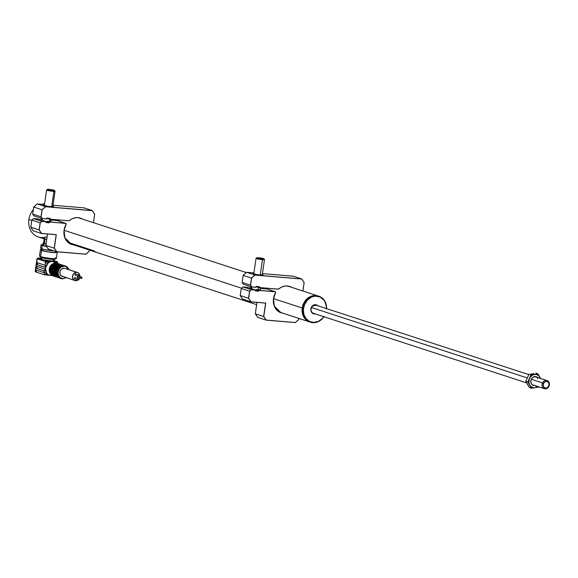 <?xml version="1.0" encoding="UTF-8"?>
<svg xmlns="http://www.w3.org/2000/svg" width="578" height="578" viewBox="0 0 578 578"><rect width="100%" height="100%" fill="white"/><g stroke="black" fill="none" stroke-linecap="round" stroke-linejoin="round"><path stroke-width="0.87" d="M302.215 307.987L302.215 307.987A13.648 11.661 -71.9 0 1 318.153 296.001A13.648 11.661 -71.9 0 1 318.297 296.052A13.648 11.661 108.1 0 0 302.215 307.987L273.524 298.631L302.215 307.987A13.648 11.661 108.1 0 0 309.83 321.997A13.648 11.661 -71.9 0 1 309.685 321.946A13.648 11.661 -71.9 0 1 302.215 307.987M64.086 230.275L241.553 288.191L64.086 230.275M59.194 220.037A13.648 11.661 108.1 0 0 58.508 220.962M326.425 309.006L326.368 306.448L324.937 301.759L323.629 299.809L320.067 297.049L315.711 296.16L313.442 296.471L311.231 297.265L307.308 300.206L306.441 299.751A13.648 11.661 108.1 0 0 309.981 322.04A13.648 11.661 108.1 0 0 310.234 322.119A13.648 11.661 -71.9 0 1 306.441 299.751A13.648 11.661 -71.9 0 1 318.695 296.182A13.648 11.661 108.1 0 0 318.449 296.095A13.648 11.661 108.1 0 0 306.441 299.751L306.947 299.917A13.648 11.661 -71.9 0 1 318.955 296.261A13.648 11.661 -71.9 0 1 326.57 308.616A13.648 11.661 108.1 0 0 319.901 296.622A13.648 11.661 108.1 0 0 306.947 299.917L307.308 300.206A13.308 11.372 -71.9 0 1 319.894 296.976A13.308 11.372 -71.9 0 1 326.447 308.58M323.926 316.722A13.648 11.661 -71.9 0 1 322.488 318.55A13.648 11.661 108.1 0 0 323.926 316.722M323.803 316.686A13.308 11.372 -71.9 0 1 322.466 318.37L324.02 316.347M317.799 305.755A4.689 4.01 108.1 0 0 312.214 306.087L312.214 306.087A4.689 4.01 108.1 0 0 311.116 311.434A4.689 4.01 108.1 0 0 315.147 313.861M312.293 306.21A4.349 3.714 -71.9 0 1 316.404 305.235M313.03 313.24A4.349 3.714 -71.9 0 1 312.243 306.268M307.308 300.206L304.541 304.527L303.349 309.57L303.912 314.577L306.145 318.774L309.707 321.527L314.064 322.416L318.543 321.31L322.466 318.37A13.308 11.372 -71.9 0 1 306.145 318.774A13.308 11.372 -71.9 0 1 307.308 300.206M315.393 313.811L313.059 313.601L311.802 312.633L311.015 311.152L310.95 308.486L312.214 306.087L314.374 304.772L315.964 304.729L317.965 305.943M306.947 299.917A13.648 11.661 108.1 0 0 305.748 318.962A13.648 11.661 108.1 0 0 322.488 318.55A13.648 11.661 -71.9 0 1 310.48 322.206A13.648 11.661 -71.9 0 1 306.947 299.917M56.839 263.337L54.679 262.137A7.081 6.047 108.1 0 0 52.584 261.494L55.712 263.192A6.43 5.491 -71.9 0 1 56.507 263.322M58.609 264.428L57.497 263.944A6.141 5.245 -71.9 0 1 57.684 264.002A6.141 5.245 -71.9 0 1 58.176 264.197M57.887 264.225A6.141 5.245 108.1 0 0 57.381 263.944M59.144 263.965A6.654 5.686 108.1 0 0 57.576 263.568L56.904 263.344L57.576 263.568A6.654 5.686 -71.9 0 1 58.689 263.792L58.01 263.568A6.654 5.686 108.1 0 0 56.904 263.344A6.654 5.686 108.1 0 0 50.365 268.77A6.654 5.686 108.1 0 0 53.884 276.219L54.556 276.443A6.654 5.686 -71.9 0 1 51.037 268.987A6.654 5.686 -71.9 0 1 57.576 263.568A6.654 5.686 108.1 0 0 51.11 268.712A6.654 5.686 108.1 0 0 54.101 276.262M58.349 263.691A6.654 5.686 108.1 0 0 58.01 263.568L56.882 263.344L50.322 268.756L53.884 276.219M57.677 263.684L57.699 263.958A6.315 5.39 -71.9 0 1 58.277 264.045L59.946 264.767M60.126 264.334L58.053 263.655A6.654 5.686 108.1 0 0 57.749 263.626L64.317 265.764A6.654 5.686 -71.9 0 1 65.43 265.988L64.498 265.685A6.654 5.686 108.1 0 0 63.696 265.497L62.402 265.078M61.369 264.738L60.213 264.363L61.369 264.738M62.316 265.042L61.456 264.767M59.332 277.859L57.504 277.267L59.332 277.859M57.338 277.209L56.471 276.927L57.338 277.209M64.44 266.155A6.315 5.39 -71.9 0 1 68.63 269.55L67.294 267.455L64.317 265.764L64.44 266.155L61.275 266.949L59.534 268.539L58.118 271.913L58.183 274.326L59.772 277.281L62.626 278.582A6.315 5.39 -71.9 0 1 58.118 271.913A6.315 5.39 -71.9 0 1 64.44 266.155M68.833 269.615A6.654 5.686 108.1 0 0 65.885 266.169A6.654 5.686 108.1 0 0 64.317 265.764A6.654 5.686 108.1 0 0 57.851 270.909A6.654 5.686 108.1 0 0 60.842 278.466A6.654 5.686 108.1 0 0 62.41 278.863A6.654 5.686 -71.9 0 1 61.297 278.639A6.654 5.686 -71.9 0 1 57.778 271.19A6.654 5.686 -71.9 0 1 64.317 265.764L57.749 263.626A6.654 5.686 108.1 0 0 57.439 263.604L58.392 264.189A6.481 5.542 108.1 0 0 52.627 269.449A6.481 5.542 -71.9 0 1 58.392 264.189L59.151 264.435A6.481 5.542 108.1 0 0 53.386 269.695L54.462 270.425L54.773 270.128C55.719 266.971 57.648 265.23 60.553 264.897M79.822 276.804L79.547 274.42L78.131 272.737L64.844 268.315A4.263 3.641 108.1 0 0 64.144 268.17L76.78 272.296A4.263 3.641 -71.9 0 1 77.488 272.44A4.263 3.641 -71.9 0 1 79.872 275.908M79.872 276.002A4.263 3.641 -71.9 0 1 79.858 276.537M79.547 277.874A4.263 3.641 -71.9 0 1 78.911 279.029M78.008 279.94A4.263 3.641 -71.9 0 1 75.559 280.691L78.319 279.68M78.94 279.384L78.673 278.733L75.306 277.635A0.679 0.585 108.1 0 0 75.089 277.563L78.456 278.661A0.679 0.585 -71.9 0 1 78.948 279.347M78.839 279.673A0.679 0.585 -71.9 0 1 78.261 280.005L78.861 279.636M79.099 276.306L81.462 277.079A0.679 0.585 -71.9 0 1 81.267 278.423L81.953 277.794L81.462 277.079L80.783 277.7L81.267 278.423A0.679 0.585 -71.9 0 1 81.462 277.079L79.099 276.306M79.475 275.749L79.2 275.099L75.834 274.001A0.679 0.585 108.1 0 0 75.617 273.929L78.984 275.027A0.679 0.585 -71.9 0 1 79.475 275.713M79.374 276.038A0.679 0.585 -71.9 0 1 78.789 276.371L79.388 276.002M78.861 275.865L79.648 276.125M40.366 249.884L39.477 255.967A8.526 0.874 8.3 0 0 40.605 256.589L41.927 257.68L41.681 259.356L41.927 257.68A6.82 0.701 -171.7 0 1 41.024 257.181L40.778 258.865A6.82 0.701 8.3 0 0 40.814 258.951A6.82 0.701 8.3 0 0 41.681 259.356A6.82 0.701 8.3 0 0 43.567 259.847A6.82 0.701 8.3 0 0 50.553 260.916A6.82 0.701 8.3 0 0 54.281 260.83L54.527 259.154A6.82 0.701 -171.7 0 1 49.47 259.096A6.82 0.701 -171.7 0 1 41.927 257.68L40.605 256.589A8.526 0.874 -171.7 0 1 39.593 256.141L41.11 257.326A6.82 0.701 8.3 0 0 41.927 257.68A6.82 0.701 8.3 0 0 48.877 259.023A6.82 0.701 8.3 0 0 54.397 259.262L56.196 258.568A8.526 0.874 -171.7 0 1 49.296 258.272A8.526 0.874 -171.7 0 1 40.605 256.589L41.486 250.505A8.526 0.874 -171.7 0 1 40.366 249.884A8.526 0.874 -171.7 0 1 41.262 249.631L40.381 249.841L41.486 250.505L48.241 251.921L55.495 252.622L57.222 252.391L56.117 251.733M41.45 248.33L41.204 250.007A7.673 0.788 8.3 0 0 42.223 250.563L42.447 249.039L42.223 250.563A7.673 0.788 8.3 0 0 50.712 252.167A7.673 0.788 8.3 0 0 56.398 252.225L56.471 251.719M41.096 244.848L40.612 248.208A8.526 0.874 8.3 0 0 41.732 248.822L42.223 245.469A8.526 0.874 -171.7 0 1 41.096 244.848A8.526 0.874 -171.7 0 1 42.859 244.573L41.385 244.675L41.544 245.209L46.565 246.481A8.526 0.874 -171.7 0 1 42.223 245.469L41.732 248.822A8.526 0.874 8.3 0 0 53.841 250.859L43.899 249.4L40.677 248.345L41.479 247.955M43.032 244.805L42.295 244.985L42.664 245.332L46.464 246.329A7.333 0.751 -171.7 0 1 43.249 245.549A7.333 0.751 -171.7 0 1 42.281 245.021A7.333 0.751 -171.7 0 1 42.83 244.819M37.021 258.706L39.954 259.732A0.853 0.73 -71.9 0 1 40.814 258.951L38.148 258.077A0.853 0.73 108.1 0 0 37.295 258.857A0.853 0.73 -71.9 0 1 38.148 258.077L38.581 257.976A0.853 0.433 -85.2 0 0 38.524 257.961A0.853 0.433 -85.2 0 0 38.473 257.969M38.581 257.976L40.879 258.164L38.581 257.976A0.853 0.433 94.8 0 0 38.531 257.961L37.021 258.713L35.186 271.306L37.295 258.857L42.714 260.627A0.853 0.73 -71.9 0 1 43.567 259.847A6.82 0.701 -171.7 0 1 41.681 259.356A6.82 0.701 -171.7 0 1 40.814 258.951L38.581 257.976M41.522 258.655L40.894 258.756M40.785 258.843L40.814 258.951A0.853 0.73 108.1 0 0 39.954 259.732L45.38 261.494A0.853 0.73 -71.9 0 1 46.233 260.721L43.567 259.847A0.853 0.73 108.1 0 0 42.714 260.627L45.38 261.494L45.2 262.723L47.967 263.2L48.147 261.979L49.571 262.094L47.967 263.2L48.147 261.979L45.38 261.494L45.149 265.295L37.259 262.715L36.811 264.529L44.99 267.311L45.214 266.899L44.882 267.318L36.963 264.731L37.404 264.767L37.599 262.759M56.333 252.102L53.805 252.441L48.299 251.842L42.223 250.563L41.269 250.137L41.992 249.783M40.605 256.589A8.526 0.874 8.3 0 0 50.033 258.359A8.526 0.874 8.3 0 0 56.355 258.431L57.244 252.348A8.526 0.874 -171.7 0 1 50.922 252.283A8.526 0.874 -171.7 0 1 41.486 250.505L40.605 256.589M56.456 251.849A8.526 0.874 -171.7 0 1 57.244 252.348M55.228 257.817A8.526 0.874 -171.7 0 1 56.196 258.568M45.048 267.267L37.404 264.767L45.048 267.267M45.178 265.302L45.496 267.954L47.967 263.2L45.2 262.723L45.149 265.295L37.259 262.715M36.717 266.407L44.636 268.994L36.717 266.407L36.392 266.834L36.428 268.423L44.455 271.017L43.769 272.527L46.536 273.004L45.496 267.954L44.376 271.01M50.329 275.41L47.244 275.056A0.853 0.433 -85.2 0 0 47.295 275.063A0.853 0.433 -85.2 0 0 47.786 274.355L47.244 275.056L50.553 275.431L46.356 274.232L46.536 273.004L43.769 272.527L44.152 270.945L36.428 268.423L44.578 270.981L36.862 268.459L37.057 266.458M45.214 266.899L45.496 267.954L44.824 269.579M44.766 270.598L44.513 271.01M45.344 274.861L44.983 274.398L46.356 274.232L46.536 273.004L47.786 274.355L46.356 274.232L44.99 274.868L47.244 275.056M44.203 272.7L43.762 272.578L44.593 273.091L44.463 274.312L44.983 274.398L44.268 274.723L36.327 272.159L36.515 270.15M44.39 274.709L45.185 274.882M44.231 274.716L35.822 271.992A0.513 0.441 -71.9 0 1 35.453 271.45L35.735 271.971M36.183 270.107L43.762 272.578L36.183 270.107L35.453 271.45L37.021 258.713M35.482 271.718A0.513 0.477 -97.2 0 0 35.72 271.841L36.248 270.93L35.699 271.125M37.216 264.312L37.151 264.746L37.216 264.312M36.674 268.011L36.609 268.445L36.674 268.011M36.154 271.877L35.72 271.841L36.154 271.877M46.327 261.726L46.464 260.786L46.327 261.726M49.253 261.119L49.116 262.058L49.253 261.119M57.063 261.646A0.853 0.73 108.1 0 0 56.911 261.617L54.289 260.757A0.853 0.73 -71.9 0 1 54.397 260.779A0.853 0.73 108.1 0 0 54.296 260.75L56.911 261.617A0.853 0.73 -71.9 0 1 57.525 262.52L56.774 262.701A0.853 0.433 -85.2 0 0 56.478 261.726L47.41 260.953L43.567 259.847L50.9 260.945L54.245 260.743M53.378 260.338A6.82 0.701 -171.7 0 1 54.079 260.62M54.52 260.837A0.853 0.73 108.1 0 0 54.39 260.772L54.101 260.635M55.495 262.593L56.774 262.701A0.853 0.433 94.8 0 0 56.478 261.726L52.584 261.494L55.351 262.578L55.055 261.603A0.853 0.433 94.8 0 1 55.358 262.513M56.695 263.257L56.774 262.701L57.793 262.665L57.056 261.646L54.39 260.772M60.343 264.912A6.141 5.245 108.1 0 0 59.346 264.572L59.563 264.291M60.965 265.273L59.346 264.572L59.267 265.114M55.3 276.429L56.449 276.876M54.57 271.458L56.622 272.13M56.355 272.05A5.542 4.74 108.1 0 0 56.868 274.514L56.355 271.877M55.835 271.935A6.141 5.245 -71.9 0 0 58.197 276.927L56.369 274.738L55.842 271.833M60.322 278.321A6.654 5.686 -71.9 0 1 56.687 271.891L55.394 271.465L56.687 271.891A6.654 5.686 108.1 0 0 60.372 278.336C57.8 277.296 56.55 275.193 56.63 272.036M55.64 271.805L55.38 271.754A6.481 5.542 108.1 0 0 58.963 277.7A6.481 5.542 108.1 0 0 59.187 277.765A6.481 5.542 -71.9 0 1 58.992 277.707A6.481 5.542 -71.9 0 1 55.38 271.754L54.621 271.508A6.481 5.542 108.1 0 0 58.233 277.462A6.481 5.542 108.1 0 0 58.616 277.57M54.159 271.328A5.542 4.74 108.1 0 0 55.12 274.55M56.68 276.573L54.173 274.023L53.653 271.118L54.491 271.27L54.361 272.924L55.575 275.092M53.653 271.118L54.166 271.161M58.205 277.447A6.481 5.542 -71.9 0 1 54.621 271.508L54.621 271.508M53.198 269.977L51.146 269.341L52.273 269.709L52.584 269.413L51.485 269.045L51.146 269.341A6.654 5.686 108.1 0 0 51.045 270.049L52.432 270.793A6.481 5.542 108.1 0 0 56.044 276.746L57.309 277.129A6.481 5.542 -71.9 0 1 56.803 276.992A6.481 5.542 -71.9 0 1 53.19 271.039A6.481 5.542 108.1 0 0 56.767 276.985A6.481 5.542 108.1 0 0 57.301 277.129L57.46 277.129M56.572 276.522A6.141 5.245 -71.9 0 1 53.646 271.219M56.044 276.746A6.481 5.542 108.1 0 0 56.427 276.855M54.773 270.121L53.646 269.753L55.199 267.029L57.497 265.244L59.231 265.121M56.962 270.829L56.788 271.183A6.654 5.686 -71.9 0 1 63.081 265.447L61.788 265.027L61.463 265.338L62.027 265.526M59.801 266.523L57.764 268.105L56.55 270.533L56.037 270.49L56.355 269.507L58.075 267.014L59.686 265.959L61.449 265.663M59.418 266.711A5.542 4.74 108.1 0 0 56.55 270.533L55.495 270.757L56.774 271.053M61.593 264.97L62.785 265.483M56.825 270.786L55.835 270.468L56.825 270.786M55.835 270.468L56.037 270.49A6.141 5.245 -71.9 0 1 61.463 265.548L61.347 265.15A6.481 5.542 108.1 0 0 55.575 270.41L55.835 270.468M61.347 265.15L60.589 264.905A6.481 5.542 108.1 0 0 54.816 270.164L55.575 270.41A6.481 5.542 -71.9 0 1 61.347 265.15M54.874 270.128L54.816 270.164A6.481 5.542 -71.9 0 1 60.589 264.905L60.589 264.905M58.024 265.649A5.542 4.74 108.1 0 0 54.361 269.818L54.816 269.962M58.392 265.54L56.182 266.747L54.361 269.818L53.848 269.774A6.141 5.245 -71.9 0 1 59.274 264.832L58.392 264.189C55.459 264.514 53.53 266.256 52.584 269.42L53.386 269.695A6.481 5.542 -71.9 0 1 59.151 264.435L61.788 265.027M56.203 264.825L53.386 266.675L52.172 269.102L51.507 269.045L51.832 268.033L53.602 265.454L56.182 264.074L57.106 263.944L57.041 264.406M55.835 264.934A5.542 4.74 108.1 0 0 52.172 269.102L52.627 269.254M58.132 263.684L59.252 264.045M61.593 265.1L60.437 264.587M61.282 265.201L62.063 265.627M63.696 265.497L63.696 265.497A6.654 5.686 -71.9 0 1 64.555 265.707M78.984 275.027L78.305 275.648L78.789 276.371A0.679 0.585 -71.9 0 1 78.984 275.027M75.422 275.273L74.93 274.55L75.617 273.929A0.679 0.585 108.1 0 0 75.422 275.273L78.572 276.298M77.77 276.053A0.679 0.585 108.1 0 0 77.9 277.317L81.05 278.35M78.456 278.661L77.77 279.29L78.261 280.005A0.679 0.585 -71.9 0 1 78.456 278.661M74.887 278.907L74.403 278.184L75.089 277.563A0.679 0.585 108.1 0 0 74.887 278.907L78.044 279.933M76.78 272.296L74.013 273.307L72.51 276.19L73.146 279.246L75.559 280.691A4.263 3.641 -71.9 0 1 74.844 280.547A4.263 3.641 -71.9 0 1 72.59 275.771A4.263 3.641 -71.9 0 1 76.78 272.296M78.868 279.08L79.634 277.613M77.9 277.317L77.409 276.602L77.864 276.009M74.844 280.547L60.993 275.692L59.917 273.69L60.061 271.248L61.376 269.182L64.144 268.17A4.263 3.641 108.1 0 0 59.953 271.646A4.263 3.641 108.1 0 0 62.207 276.421L62.915 276.566M65.986 277.657L62.626 278.582M57.446 277.31L56.579 277.028M59.635 278.025L57.684 277.389M55.394 270.692L53.306 270.042M63.081 265.447A6.654 5.686 108.1 0 0 56.788 271.183L55.495 270.757M52.172 270.417L51.045 270.049L52.172 270.417M51.969 270.62A5.542 4.74 108.1 0 0 53.003 273.936M55.307 276.298L52.323 274.239L51.312 270.388M51.977 270.446L52.172 272.209L53.378 274.377M54.896 276.19A6.315 5.39 -71.9 0 1 51.319 271.255M51.507 269.045A6.315 5.39 -71.9 0 1 57.106 263.944A6.315 5.39 -71.9 0 1 57.699 263.958L57.424 264.197M55.416 276.638A6.654 5.686 -71.9 0 1 54.556 276.443L55.69 276.667M54.997 276.443A6.654 5.686 -71.9 0 1 53.429 276.046A6.654 5.686 -71.9 0 1 50.438 268.488A6.654 5.686 -71.9 0 1 56.904 263.344M58.689 264.276L57.728 263.835M55.033 263.525A6.141 5.245 108.1 0 0 49.946 267.939A6.141 5.245 108.1 0 0 51.449 274.499M52.519 275.525A6.43 5.491 -71.9 0 1 49.433 268.264A6.43 5.491 -71.9 0 1 55.712 263.192A6.43 5.491 108.1 0 0 49.585 267.751A6.43 5.491 108.1 0 0 51.702 275.106M52.598 275.236A6.141 5.245 -71.9 0 1 49.686 269.037A6.141 5.245 -71.9 0 1 54.448 263.611M55.712 263.192L52.584 261.494A7.081 6.047 108.1 0 0 49.571 262.094A7.081 6.047 108.1 0 0 47.967 263.2A7.081 6.047 108.1 0 0 45.496 267.954A7.081 6.047 108.1 0 0 46.536 273.004A7.081 6.047 108.1 0 0 47.786 274.355A7.081 6.047 108.1 0 0 50.344 275.41A7.081 6.047 108.1 0 0 50.553 275.431L52.793 275.713M48.032 275.128L49.701 275.323M57.525 268.228L57.641 268.972M531.37 379.284L542.489 382.911A4.263 3.641 -71.9 0 1 547.041 380.577A4.263 3.641 -71.9 0 1 548.948 386.342A4.263 3.641 108.1 0 0 547.539 380.786A4.263 3.641 108.1 0 0 542.489 382.911L543.558 383.395A3.41 2.912 -71.9 0 1 547.597 381.69A3.41 2.912 -71.9 0 1 548.724 386.14L548.999 383.561L547.597 381.69L545.343 381.617L543.891 382.817L543.183 385.331L544.209 387.513L545.784 388.134L546.94 387.91L548.724 386.14A3.41 2.912 -71.9 0 1 544.686 387.838A3.41 2.912 -71.9 0 1 543.558 383.395L542.489 382.911A4.263 3.641 108.1 0 0 543.898 388.474A4.263 3.641 108.1 0 0 548.948 386.342A4.263 3.641 -71.9 0 1 544.397 388.683A4.263 3.641 -71.9 0 1 542.489 382.911L531.37 379.284M311.463 307.51L527.172 377.911L311.463 307.51M534.86 385.569A4.602 3.938 -71.9 0 1 531.377 383.814L531.377 383.814A4.602 3.938 -71.9 0 1 532.222 377.831A4.602 3.938 -71.9 0 1 537.504 377.463M540.437 378.489L538.812 375.722L536.095 374.378L533.024 374.826L530.423 376.943L529.527 378.467A6.82 5.831 -71.9 0 1 534.556 374.378L530.994 374.833L528.986 380.165L529.094 383.619L529.744 385.143A6.82 5.831 -71.9 0 1 529.527 378.467L527.786 382.007L530.727 386.386L533.443 387.73L534.982 387.73A6.82 5.831 -71.9 0 1 529.744 385.143L531.42 388.185L534.982 387.73L537.916 386.407M528.148 376.199L525.785 381.357L527.786 382.007L525.785 381.357L527.468 384.399L529.426 387.535L531.42 388.185L529.426 387.535L525.785 381.357L529 374.183L530.994 374.833L534.556 374.378L537.836 373.829L535.842 373.178L537.836 373.829L539.794 376.964L537.836 373.829L534.556 374.378A6.82 5.831 -71.9 0 1 539.794 376.964A6.82 5.831 -71.9 0 1 540.416 378.409M537.742 378.445A4.263 3.641 108.1 0 0 532.634 377.658A4.263 3.641 108.1 0 0 531.457 383.554M535.438 385.447L533.87 385.562L531.854 384.464L531.023 383.055L530.864 380.454L532.02 378.048L533.342 376.972L535.662 376.545L537.685 377.644M526.71 379.421L529 374.183L530.994 374.833L527.786 382.007L531.42 388.185L538.27 387.188L537.28 386.863L538.27 387.188L538.494 386.754M533.819 373.634L530.756 374.089M47.158 236.597A17.058 14.573 -71.9 0 1 28.9 219.496L31.739 220.42L28.9 219.496A17.058 14.573 108.1 0 0 38.235 236.944L44.571 239.01M46.413 239.321L45.467 238.931L46.413 239.321M44.701 238.649L45.467 238.931L44.701 238.649M44.347 238.931L43.928 238.728L44.347 238.931M28.9 219.496A17.058 14.573 -71.9 0 1 33.307 209.655A17.058 14.573 108.1 0 0 28.9 219.496M41.623 204.301A17.058 14.573 -71.9 0 1 44.585 203.897A17.058 14.573 108.1 0 0 41.623 204.301M58.342 219.965A17.058 14.573 -71.9 0 1 58.284 220.89A17.058 14.573 108.1 0 0 58.342 219.965M55.488 219.727A17.058 14.573 108.1 0 0 55.098 220.391A17.058 14.573 -71.9 0 1 55.488 219.727M55.611 220.435A16.719 14.284 -71.9 0 1 56.008 219.77M44.318 238.114L43.588 243.157A6.315 0.65 8.3 0 0 44.419 243.613L45.12 238.793L44.419 243.613A6.315 0.65 8.3 0 0 46.074 244.046L43.603 243.121M43.776 242.876L43.097 243.049L43.437 243.367L46.067 244.111A6.82 0.701 -171.7 0 1 43.979 243.576L43.675 245.679L43.979 243.576A6.82 0.701 -171.7 0 1 43.083 243.078A6.82 0.701 -171.7 0 1 43.625 242.89M93.687 250.708L68.414 242.457A13.655 11.668 108.1 0 0 71.73 244.292L97.003 252.543A13.655 11.668 -71.9 0 1 93.687 250.708M97.393 252.658A13.655 11.668 -71.9 0 1 97.003 252.543M52.865 206.223A5.115 0.527 -171.7 0 1 53.631 206.686A5.115 0.527 -171.7 0 1 51.131 206.722A5.115 0.527 -171.7 0 1 43.56 205.219A5.115 0.527 -171.7 0 1 44.427 204.995M57.525 220.659A0.853 0.73 108.1 0 0 57.251 220.572L65.596 223.289A0.853 0.73 -71.9 0 1 66.203 224.192L66.203 224.192A0.853 0.73 -71.9 0 1 66.087 224.539L64.042 230.311L63.883 232.999L64.938 238.078L67.677 242.131L71.679 244.537L73.97 244.993M71.636 244.429C66 242.081 63.479 237.37 64.086 230.311L64.852 237.746L71.636 244.429L73.399 244.841A13.814 11.806 -71.9 0 1 71.636 244.429A13.814 11.806 -71.9 0 1 64.071 230.304A13.814 11.806 -71.9 0 1 66.08 224.546A13.814 11.806 -71.9 0 0 64.071 230.304L66.094 224.546M82.358 219.04A13.901 11.878 108.1 0 0 69.309 220.608L69.324 220.659A13.814 11.806 -71.9 0 1 80.472 218.253M69.266 220.644L69.309 220.659A13.814 11.806 -71.9 0 1 80.212 218.159A13.814 11.806 -71.9 0 1 81.917 218.896M42.273 218.6L46.623 218.983L42.317 218.542L46.623 218.983L46.717 218.13L49.361 218.289L49.549 219.228L47.541 218.209M50.337 218.802L49.527 218.759M47.49 218.556L49.549 219.228L68.471 220.738M37.888 218.946L46.233 221.67L37.888 218.946L33.495 218.578L37.888 218.946L33.502 218.578L41.84 221.302L33.473 218.65M30.8 227.14L31.819 220.16M30.757 227.168L31.79 220.131L33.502 218.578M33.199 230.788L30.764 227.183L39.102 229.907L30.764 227.183L33.199 230.788L41.544 233.512L56.297 234.675L41.544 233.512L33.199 230.788L30.757 227.176L31.783 220.131L40.135 222.855L31.79 220.131M56.687 251.762L85.927 254.154L56.644 251.777L48.285 249.017M37.122 203.926L44.492 204.54L37.122 203.926L45.46 206.642L42.151 209.814L45.46 206.642L92.27 210.667L45.46 206.642L37.122 203.926L33.726 207.061M53.01 205.255L83.933 207.856L92.27 210.573L83.933 207.856L53.01 205.255L83.926 207.849M37.093 203.998L44.492 204.54M32.708 214.048L33.69 207.04L42.042 209.756L33.705 207.04L32.671 214.091L41.016 216.808L32.671 214.091L33.69 207.032M40.836 219.264L42.339 219.315M50.85 220.03L57.251 220.572L50.85 220.03L57.251 220.572L65.596 223.289L49.26 222.017L65.625 223.39L49.159 221.909L47.1 221.244L50.546 221.475L51.001 221.316L50.394 221.006M40.8 219.207L40.713 219.864M85.905 254.226L89.315 251.119L85.927 254.154L56.731 251.705L54.332 248.157L56.297 234.675L41.623 233.44L39.225 229.892L40.243 222.906L41.898 221.396L46.189 221.757L46.067 222.595L49.137 222.855L49.26 222.017L65.625 223.39L66.058 224.517A13.901 11.878 108.1 0 0 64.042 230.311M41.58 233.498L56.225 234.726M82.56 219.163L79.388 217.848L75.928 217.653L72.474 218.6L68.833 220.767L49.672 219.163L49.795 218.325L46.724 218.065L46.601 218.903L42.317 218.542L41.132 216.793L42.151 209.814L45.518 206.743L92.27 210.667L94.669 214.221L93.441 222.66L94.705 214.178L92.285 210.602M89.438 250.072L89.279 251.105L89.467 250.086M45.626 221.887L49.036 222.754L46.11 222.508L46.233 221.67L41.84 221.302L40.135 222.855L39.102 229.907L41.544 233.512M42.996 221.49L42.599 221.36L42.996 221.49M56.167 234.74L54.209 248.172L45.872 245.448L47.541 234.011M56.644 251.777L48.306 249.053L45.872 245.448L54.209 248.172L56.644 251.777L85.905 254.233M92.27 210.573L45.46 206.642L42.042 209.756L41.016 216.808L42.23 218.614L33.892 215.89L32.671 214.091M44.593 204.995L43.805 205.378L48.27 206.382L53.14 206.787L53.624 206.556L52.417 206.1M42.23 218.614L33.892 215.89M262.304 274.579A5.115 0.527 -171.7 0 1 263.069 275.041A5.115 0.527 -171.7 0 1 260.57 275.077A5.115 0.527 -171.7 0 1 252.998 273.575A5.115 0.527 -171.7 0 1 253.865 273.351M266.964 289.014A0.853 0.73 108.1 0 0 266.689 288.928L275.027 291.644A0.853 0.73 -71.9 0 1 275.641 292.547L275.641 292.547A0.853 0.73 -71.9 0 1 275.518 292.894L275.496 292.873A13.901 11.878 108.1 0 0 273.481 298.667L273.618 303.977L275.554 308.638L278.993 311.925L283.401 313.348M273.51 298.66A13.814 11.806 -71.9 0 1 275.518 292.901A13.814 11.806 -71.9 0 0 273.51 298.66A13.814 11.806 -71.9 0 0 281.074 312.785L274.29 306.102L273.51 298.66M281.074 312.785L282.88 313.197A13.814 11.806 -71.9 0 1 281.074 312.785C275.431 310.437 272.917 305.726 273.517 298.667L275.525 292.901M291.789 287.396A13.901 11.878 108.1 0 0 278.748 288.964L278.748 289.014A13.814 11.806 -71.9 0 1 289.91 286.609M301.709 278.928L293.371 276.205L262.441 273.611L293.371 276.205L301.709 278.928L254.956 275.099L301.709 279.022L254.898 274.998L251.481 278.112L254.956 275.099L251.481 278.112L250.455 285.164L251.668 286.97L256.061 287.338L256.177 286.493L258.8 286.637L258.98 287.584L256.979 286.565M265.613 303.096L250.982 301.868L265.605 303.096L263.647 316.527L266.082 320.125L263.763 316.513L255.303 313.803L256.972 302.366M265.663 303.082L250.975 301.868L242.616 299.108M251.018 301.853L248.663 298.248L250.975 301.868L248.54 298.262L240.202 295.539L241.228 288.487L242.933 286.934L247.326 287.302L255.664 290.019L251.336 289.751L255.671 290.055L247.326 287.302M260.288 288.386L266.682 288.921L260.288 288.386L266.689 288.928L275.027 291.644L258.691 290.373L275.063 291.745L258.59 290.264L258.467 291.11L256.415 290.438L256.531 289.592L258.59 290.264L256.531 289.592L259.984 289.831L260.44 289.672L259.833 289.361M298.877 318.42L298.732 319.446L295.365 322.51L266.09 320.133L257.745 317.409L255.303 313.803L263.647 316.527L266.082 320.125L257.723 317.373M243.165 275.417L246.553 272.281L253.93 272.895L246.531 272.296L254.898 274.998L246.553 272.281L253.93 272.895M262.441 273.611L293.328 276.219M243.128 275.395L246.553 272.281L243.128 275.388M243.316 284.239L242.103 282.44L250.455 285.164L242.103 282.425L243.331 284.246L251.668 286.97L243.331 284.246L242.146 282.404M250.267 287.62L251.77 287.671M278.697 289L278.748 289.014A13.814 11.806 -71.9 0 1 289.643 286.515A13.814 11.806 -71.9 0 1 291.348 287.252M250.151 288.22L250.252 287.548M255.057 290.243L258.467 291.11L255.541 290.864L255.657 290.077M255.664 290.019L251.278 289.65L242.933 286.934L251.278 289.65L249.566 291.211L241.228 288.487L249.566 291.211L248.54 298.262L240.202 295.539L242.637 299.144L250.975 301.868M266.126 320.111L295.365 322.567L266.169 320.06L263.763 316.513L265.736 303.031L251.062 301.795L248.663 298.248L249.682 291.261L251.336 289.751L255.621 290.113L255.498 290.951L258.576 291.211L258.691 290.373L275.222 291.782L275.576 292.699L273.481 298.667M266.09 320.133L295.344 322.582L298.768 319.475L295.336 322.582L298.768 319.468L298.905 318.427M302.908 291.023L304.144 282.534L301.723 278.957M254.024 273.351L253.243 273.734L257.701 274.738L262.578 275.142L263.062 274.911L261.848 274.456M251.481 278.112L243.143 275.388L251.481 278.112M242.11 282.44L243.143 275.388M259.775 287.15L258.966 287.114M256.928 286.912L258.98 287.584L278.271 289.123L259.038 287.569M291.991 287.519L288.819 286.204L285.366 286.009L281.912 286.955L278.271 289.123L259.11 287.519L259.233 286.681L256.162 286.421L256.04 287.259L251.755 286.898L250.57 285.149L251.589 278.17L254.956 275.099L301.709 279.022L304.107 282.577L302.879 291.016M262.217 275.157L264.486 259.587A4.263 0.441 -171.7 0 1 262.455 259.666L260.208 275.049L262.455 259.666A4.263 0.441 8.3 0 0 264.471 259.544L263.9 258.778A3.584 0.368 -171.7 0 1 262.202 258.886L262.455 259.666L262.202 258.886L257.333 258.055L256.921 257.716L258.532 257.723A3.584 0.368 -171.7 0 1 263.9 258.778M258.409 287.396L258.063 289.766L258.409 287.396M258.532 257.723L263.402 258.547L263.806 258.886L262.202 258.886A3.584 0.368 -171.7 0 1 258.445 258.337A3.584 0.368 -171.7 0 1 256.849 257.752A3.584 0.368 -171.7 0 1 258.532 257.723M256.849 257.752L256.076 258.315A4.263 0.441 8.3 0 0 257.983 259.016A4.263 0.441 8.3 0 0 262.455 259.666A4.263 0.441 -171.7 0 1 258.171 259.052A4.263 0.441 -171.7 0 1 256.047 258.359A4.263 0.441 -171.7 0 1 258.084 258.279M52.779 206.801L55.055 191.239A4.263 0.441 -171.7 0 1 53.935 191.369L51.688 206.765L53.935 191.369A4.263 0.441 8.3 0 0 55.04 191.188L54.462 190.422A3.584 0.368 -171.7 0 1 53.53 190.574L53.935 191.369L53.53 190.574L48.523 189.873L47.389 189.454L48.328 189.317A3.584 0.368 -171.7 0 1 52.078 189.765A3.584 0.368 -171.7 0 1 54.462 190.422M49.867 219.25L49.542 221.468L49.867 219.25M48.328 189.317L53.335 190.025L54.477 190.444L53.53 190.574A3.584 0.368 -171.7 0 1 49.448 190.068A3.584 0.368 -171.7 0 1 47.41 189.396A3.584 0.368 -171.7 0 1 48.328 189.317M47.41 189.396L46.645 189.96A4.263 0.441 8.3 0 0 49.065 190.769A4.263 0.441 8.3 0 0 53.935 191.369A4.263 0.441 -171.7 0 1 49.267 190.805A4.263 0.441 -171.7 0 1 46.616 190.003A4.263 0.441 -171.7 0 1 47.736 189.873M318.153 296.001L287.837 286.103M246.257 272.534L78.398 217.754M309.685 321.946L279.369 312.055M256.646 304.635L96.613 252.405M71.34 244.154L69.931 243.699M318.955 296.261L318.449 296.095M313.37 313.37C310.653 311.759 310.292 309.389 312.301 306.261L316.065 305.097M310.48 322.206L309.981 322.04M59.426 264.103L58.689 263.792M60.372 278.336L62.424 278.871L66.224 277.736M68.869 269.63L65.43 265.988M64.852 268.315L77.488 272.44M75.198 277.584L78.572 278.69M78.413 279.174L79.251 279.449M79.114 276.298L81.57 277.093M75.732 273.95L79.099 275.049M78.94 275.54L79.786 275.814M38.531 257.961L40.879 258.164M44.918 267.325L45.351 267.361M47.295 275.063L45.084 274.875M57.612 263.893L57.793 262.665M56.615 277.043L55.488 276.674M55.582 271.797L56.716 272.166M54.578 271.479C54.563 274.485 55.777 276.472 58.233 277.462L59.505 277.845M56.781 270.981C57.771 267.527 59.845 265.678 63.009 265.447M59.223 264.038L58.096 263.669M61.413 264.753L60.257 264.37M63.71 265.497L64.498 265.685M78.839 275.865L79.677 276.139M75.306 275.251L78.68 276.349M77.784 277.296L81.151 278.394M74.779 278.885L78.146 279.983M52.36 270.742L51.232 270.374M50.344 275.41L52.8 275.713M535.922 376.943L547.041 380.577M533.277 385.056L544.397 388.683M315.357 304.953L528.769 374.609M312.705 313.066L526.594 382.874M43.812 238.042L43.747 238.533M43.083 243.085L42.743 245.368M57.395 220.601L65.733 223.318M80.212 218.159C76.39 217.039 72.763 217.87 69.324 220.659M43.993 205.79L43.56 205.219M266.834 288.957L275.171 291.673M289.643 286.515C285.828 285.395 282.201 286.226 278.762 289.014M253.424 274.145L252.998 273.575M278.22 289.195L258.987 287.584M260.389 287.7L260.078 289.824M256.047 258.359L253.778 273.929M251.871 286.984L251.625 288.704M50.951 219.344L50.64 221.468M46.616 190.003L44.34 205.573M42.44 218.629L42.187 220.348"/></g></svg>
